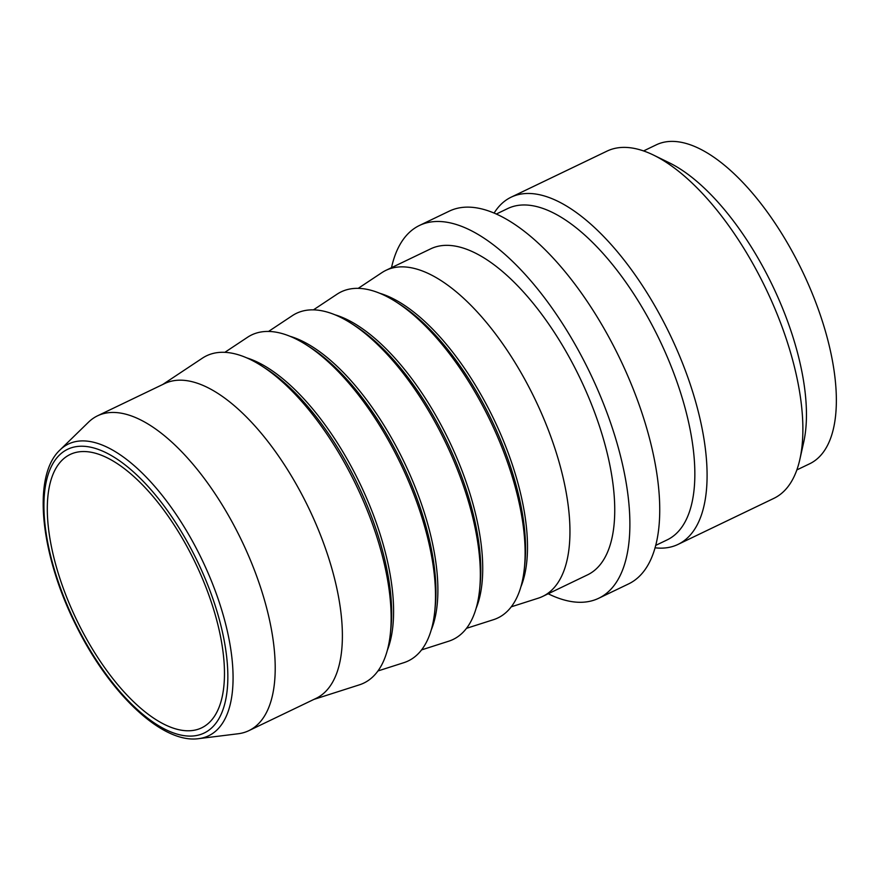 <?xml version="1.0" encoding="UTF-8"?>
<svg xmlns="http://www.w3.org/2000/svg" width="880" height="880" viewBox="0 0 880 880"><rect width="100%" height="100%" fill="white"/><g stroke="black" fill="none" stroke-linecap="round" stroke-linejoin="round"><path stroke-width="1.32" d="M78.782 624.272A151.679 65.857 64.3 0 1 70.202 454.443A151.679 65.857 64.3 0 1 192.995 558.052A151.679 65.857 64.3 0 1 201.575 727.881A151.679 65.857 64.3 0 1 78.782 624.272M643.588 150.931L656.381 144.782A176.957 76.824 64.3 0 1 800.965 268.334A176.957 76.824 64.3 0 1 811.932 462.572A176.957 76.824 64.3 0 1 809.644 463.782L796.84 469.931M224.851 352.33L247.522 337.282A180.829 78.507 64.3 0 1 249.304 336.171A180.829 78.507 64.3 0 1 306.504 344.982A180.829 78.507 64.3 0 1 434.698 611.82A180.829 78.507 64.3 0 1 410.597 659.681A180.829 78.507 64.3 0 1 403.854 662.673L377.938 670.967M162.69 384.516L202.411 358.149A181.555 78.826 64.3 0 1 204.204 357.038A181.555 78.826 64.3 0 1 261.624 365.882A181.555 78.826 64.3 0 1 390.335 633.798A181.555 78.826 64.3 0 1 366.135 681.846A181.555 78.826 64.3 0 1 359.37 684.849L313.962 699.38M268.565 331.43L292.281 315.7A180.906 78.54 64.3 0 1 294.052 314.589A180.906 78.54 64.3 0 1 351.274 323.4A180.906 78.54 64.3 0 1 479.534 590.359A180.906 78.54 64.3 0 1 455.422 638.231A180.906 78.54 64.3 0 1 448.668 641.223L421.564 649.902M313.467 309.848L337.062 294.184A180.895 78.54 64.3 0 1 338.844 293.084A180.895 78.54 64.3 0 1 396.055 301.884A180.895 78.54 64.3 0 1 524.304 568.832A180.895 78.54 64.3 0 1 500.203 616.715A180.895 78.54 64.3 0 1 493.449 619.696L466.477 628.331M358.237 288.343L381.843 272.668A180.895 78.54 64.3 0 1 383.625 271.568A180.895 78.54 64.3 0 1 385.968 270.325A180.895 78.54 64.3 0 1 533.764 396.627A180.895 78.54 64.3 0 1 544.984 595.199A180.895 78.54 64.3 0 1 542.641 596.431A180.895 78.54 64.3 0 1 538.241 598.191L511.247 606.826M60.038 449.933L88.484 422.202A174.658 75.834 64.3 0 1 95.315 416.999A174.658 75.834 64.3 0 1 97.57 415.8A174.658 75.834 64.3 0 1 240.273 537.746A174.658 75.834 64.3 0 1 251.108 729.465A174.658 75.834 64.3 0 1 248.842 730.664A174.658 75.834 64.3 0 1 238.161 733.755L198.737 738.639A161.854 70.268 -115.7 0 0 210.727 734.668A161.854 70.268 -115.7 0 0 199.485 554.554A161.854 70.268 -115.7 0 0 66.363 445.104A161.854 70.268 -115.7 0 0 60.038 449.933C31.614 476.201 40.557 555.137 76.219 625.79C109.582 693.396 162.195 743.985 198.737 738.639M678.007 544.412L773.85 498.366A192.621 83.633 -115.7 0 0 776.336 497.046A192.621 83.633 -115.7 0 0 799.854 459.415A192.621 83.633 -115.7 0 0 765.809 288.53A192.621 83.633 -115.7 0 0 653.675 155.155A192.621 83.633 -115.7 0 0 607.013 151.118L511.17 197.164A192.621 83.633 64.3 0 1 668.558 331.65A192.621 83.633 64.3 0 1 680.504 543.092A192.621 83.633 64.3 0 1 678.007 544.412A192.621 83.633 64.3 0 1 654.995 547.8M653.675 155.155L669.394 162.844A176.957 76.824 64.3 0 1 772.409 285.362A176.957 76.824 64.3 0 1 803.671 442.343L799.854 459.415M548.185 593.769A206.833 89.804 -115.7 0 0 598.653 598.29A206.833 89.804 -115.7 0 0 601.337 596.882A206.833 89.804 -115.7 0 0 588.511 369.842A206.833 89.804 -115.7 0 0 419.529 225.434A206.833 89.804 -115.7 0 0 416.845 226.853A206.833 89.804 -115.7 0 0 391.512 267.663M598.653 598.29L628.518 583.946A206.833 89.804 -115.7 0 0 631.191 582.538A206.833 89.804 -115.7 0 0 618.365 355.498A206.833 89.804 -115.7 0 0 449.383 211.09L419.529 225.434M496.408 213.994L507.848 208.494A183.843 79.816 64.3 0 1 658.064 336.853A183.843 79.816 64.3 0 1 669.46 538.67A183.843 79.816 64.3 0 1 667.073 539.924L655.644 545.424M494.153 213.004A192.621 83.633 64.3 0 1 508.684 198.473A192.621 83.633 64.3 0 1 511.17 197.164M385.968 270.325L430.749 248.809A180.895 78.54 64.3 0 1 578.556 375.111A180.895 78.54 64.3 0 1 589.765 573.683A180.895 78.54 64.3 0 1 587.422 574.915L542.641 596.431M97.57 415.8L164.747 383.526A174.658 75.834 64.3 0 1 307.45 505.472A174.658 75.834 64.3 0 1 318.285 697.191A174.658 75.834 64.3 0 1 316.019 698.39L248.842 730.664M261.624 365.882L265.969 368.665A176.187 76.494 64.3 0 1 355.157 479.226A176.187 76.494 64.3 0 1 390.885 628.661L390.335 633.798M387.321 650.331A174.9 75.933 -115.7 0 0 357.335 478.236A174.9 75.933 -115.7 0 0 246.829 357.896M306.504 344.982L310.266 347.38A176.187 76.494 64.3 0 1 399.454 457.952A176.187 76.494 64.3 0 1 435.171 607.387L434.698 611.82M431.178 630.124A174.9 75.933 -115.7 0 0 401.632 456.951A174.9 75.933 -115.7 0 0 290.015 336.292M351.274 323.4L355.102 325.842A176.187 76.494 64.3 0 1 444.29 436.414A176.187 76.494 64.3 0 1 480.007 585.838L479.534 590.359M476.069 608.465A174.9 75.933 -115.7 0 0 446.468 435.413A174.9 75.933 -115.7 0 0 334.972 314.787M396.055 301.884L399.872 304.326A176.187 76.494 64.3 0 1 489.071 414.898A176.187 76.494 64.3 0 1 524.788 564.333L524.304 568.832M520.839 586.96A174.9 75.933 -115.7 0 0 491.238 413.897A174.9 75.933 -115.7 0 0 379.742 293.271M65.67 450.318A157.443 68.354 64.3 0 1 195.173 556.798A157.443 68.354 64.3 0 1 206.107 732.006A157.443 68.354 64.3 0 1 76.604 625.537A157.443 68.354 64.3 0 1 65.67 450.318"/></g></svg>
